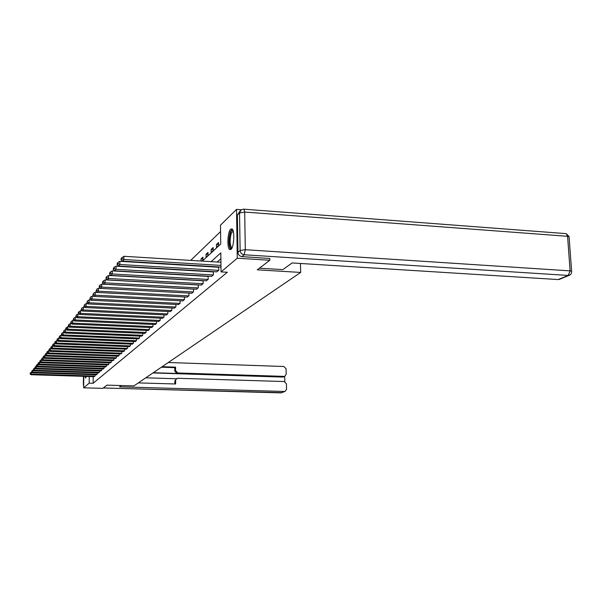 <?xml version="1.0" encoding="UTF-8"?>
<svg xmlns="http://www.w3.org/2000/svg" width="602" height="602" viewBox="0 0 602 602"><rect width="100%" height="100%" fill="white"/><g stroke="black" fill="none" stroke-linecap="round" stroke-linejoin="round"><path stroke-width="0.9" d="M230.972 249.378L229.716 249.559C226.819 248.197 227.616 231.552 230.694 229.129L232.048 228.918C234.93 230.385 234.05 247.196 230.972 249.378M86.297 376.416L85.552 377.973L84.98 376.37M220.565 231.574L190.721 260.395M202.31 261.11L220.716 244.028L220.49 225.186L236.533 209.383L237.256 258.213L221.047 271.886L220.821 252.863L211.076 261.652M241.282 209.744L236.533 209.383M269.771 258.363L269.809 260.252L257.317 269.831L300.676 272.435L300.443 263.465M300.676 272.435L133.885 385.912L106.96 385.145L102.769 388.358L83.655 387.831L83.798 376.333M201.873 261.087L202.979 260.056L202.949 257.129L201.06 258.905L201.076 261.035M206.057 257.197L208.006 255.383L207.983 252.411L206.027 254.247L206.057 257.197M211.189 252.434L213.206 250.552L213.168 247.535L211.151 249.431L211.189 252.434M216.487 247.505L218.571 245.571L218.534 242.508L216.449 244.457L216.487 247.505M93.182 376.619L93.114 383.286L227.33 272.262L221.047 271.886M220.889 258.732L217.164 262.028M212.085 266.513L211.708 266.844M94.213 376.656L95.041 376.009L95.056 374.76M96.38 374.805L97.223 374.143L97.231 372.871M98.585 372.916L99.45 372.239L99.458 370.945M100.843 370.982L101.723 370.298L101.73 368.966M103.145 369.018L104.048 368.311L104.056 366.957M105.5 367.002L106.419 366.287L106.426 364.895M107.909 364.947L108.842 364.21L108.857 362.788M110.369 362.84L111.325 362.088L111.34 360.636M112.883 360.688L113.861 359.921L113.876 358.431M115.456 358.491L116.457 357.708L116.464 356.181M118.082 356.241L119.113 355.436L119.121 353.878M120.776 353.938L121.83 353.118L121.837 351.515M123.53 351.583L124.606 350.74L124.614 349.1M126.352 349.168L127.458 348.31L127.466 346.632M129.242 346.699L130.371 345.811L130.378 344.096M132.199 344.163L133.358 343.26L133.366 341.5M135.232 341.575L136.421 340.649L136.428 338.836M138.34 338.911L139.559 337.963L139.559 336.104M141.53 336.187L142.779 335.216L142.779 333.305M144.796 333.395L146.075 332.394L146.083 330.438M148.152 330.521L149.462 329.497L149.462 327.488M151.591 327.578L152.938 326.525L152.938 324.463M155.128 324.553L156.512 323.477L156.512 321.348M158.755 321.453L160.177 320.347L160.177 318.157M162.487 318.262L163.947 317.126L163.94 314.876M166.318 314.989L167.815 313.815L167.815 311.497M170.253 311.618L171.803 310.414L171.796 308.028M174.309 308.149L175.897 306.907L175.889 304.454M178.478 304.582L180.111 303.303L180.103 300.774M182.767 300.91L184.453 299.593L184.438 296.989M187.192 297.125L188.93 295.778L188.908 293.084L98.404 288.29L98.382 291.18L97.343 292.467L187.335 297.132M191.745 293.234L193.535 291.835L193.513 289.058M196.44 289.216L198.284 287.779L198.261 284.904M201.279 285.077L203.183 283.595L203.002 280.78M206.275 280.803L208.239 279.268L208.044 276.416M211.43 276.393L213.462 274.813L213.258 271.916M216.758 271.833L218.85 270.2L218.639 267.265M269.809 260.252L237.256 258.213M93.114 383.286L89.179 383.173L83.655 387.831M89.254 376.506L89.179 383.173M202.972 259.026L201.06 258.905M207.999 254.368L206.027 254.247M213.191 249.559L211.151 249.431M218.556 244.6L216.449 244.457M94.281 376.656L31.078 374.73L31.605 372.119L30.454 372.781L30.1 374.008L30.454 372.781M31.65 372.126L31.981 370.855L31.62 372.104L32.606 372.834L96.448 374.805M94.973 376.069L31.56 374.128L30.439 373.586M30.1 374.008L31.078 374.73M86.116 377.123L85.815 376.4M85.604 376.393L85.913 377.65M231.823 248.205C229.347 250.236 228.346 238.738 230.468 232.936C231.281 230.634 232.131 229.806 233.012 230.461M233.17 230.957L231.213 233.448C229.655 239.95 229.791 244.675 231.604 247.618L232.041 247.746M232.124 228.978L230.257 231.996C228.346 240.04 228.504 245.894 230.739 249.552M121.386 385.558L119.58 386.845L284.505 391.466L285.13 391.383L286.544 389.336L286.417 383.798L284.279 381.548L177.823 378.282L176.928 378.447L174.828 380.938L176.416 378.756M138.309 382.902L175.641 383.986L175.626 380.464M283.632 376.822L282.616 377.07L284.844 376.28L286.198 374.263L286.07 368.755L283.941 366.505L168.297 362.502M284.799 381.63L284.678 376.355M175.588 370.659L177.801 372.969L176.996 373.473L174.791 371.163L175.588 370.659L175.573 367.152L162.126 366.701M284.167 376.378L177.801 372.969M145.789 377.815L176.424 378.748M176.996 373.473L153.284 372.713M282.616 377.07L152.946 372.939M174.791 371.163L174.776 367.664L161.366 367.212M174.776 367.664L175.573 367.152M174.843 383.963L174.828 380.938M259.447 268.206L282.842 269.621L292.128 262.946L558.167 279.561L568.228 275.445L244.141 254.759L241.944 256.602L269.771 258.476M237.391 215.012L237.948 252.366L240.123 250.5L239.543 212.927L237.391 215.012L240.123 210.866M559.642 279.253L558.167 279.561M241.944 256.602C239.551 256.211 238.219 254.797 237.948 252.366M33.23 370.192L32.606 372.834M97.148 374.203L33.102 372.217L31.966 371.667M33.148 370.185L31.981 370.855M98.66 372.916L34.171 370.892L34.72 368.213L33.546 368.891L33.178 370.147L33.546 368.891M99.375 372.299L34.675 370.26L33.531 369.703M33.178 370.147L34.171 370.892M100.91 370.99L35.766 368.906L36.286 368.266L36.331 366.197L35.142 366.874L34.766 368.161L35.142 366.874M101.648 370.358L36.286 368.266L35.127 367.702M34.766 368.161L35.766 368.906M103.22 369.018L37.399 366.881L37.934 366.227L37.971 364.135L36.398 365.286L36.383 366.121L36.775 364.82M103.973 368.379L37.934 366.227L36.752 365.662M36.383 366.121L37.399 366.881M105.576 367.002L39.07 364.812L39.612 364.135L39.649 362.02L38.061 363.194L38.046 364.044L38.438 362.72M106.343 366.347L39.612 364.135L38.423 363.57M38.046 364.044L39.07 364.812M107.984 364.947L40.77 362.697L41.327 362.005L41.372 359.868L40.138 360.575L39.74 361.915L40.138 360.575M108.766 364.278L41.327 362.005L40.123 361.433M39.74 361.915L40.77 362.697M110.444 362.84L42.516 360.53L43.088 359.823L43.126 357.663L41.884 358.378L41.47 359.74L41.884 358.378M111.242 362.156L43.088 359.823L41.869 359.243M41.47 359.74L42.516 360.53M112.958 360.696L44.3 358.31L44.879 357.596L44.924 355.406L43.261 356.64L43.246 357.513L43.668 356.136M45.308 355.421L44.924 355.406M113.778 359.996L44.879 357.596L43.653 357.009M43.246 357.513L44.3 358.31M115.539 358.491L46.128 356.045L46.723 355.308L46.76 353.103L45.489 353.833L45.06 355.233L45.489 353.833M47.197 353.118L46.76 353.103M116.374 357.776L46.723 355.308L45.474 354.721M45.06 355.233L46.128 356.045M118.165 356.241L47.994 353.728L48.604 352.975L48.642 350.74L46.933 352.012L46.918 352.907L47.355 351.485M49.131 350.755L48.642 350.74M119.023 355.511L48.604 352.975L47.34 352.373M46.918 352.907L47.994 353.728M120.859 353.938L49.906 351.357L50.53 350.582L50.568 348.325L49.266 349.07L48.815 350.522L49.266 349.07M51.11 348.34L50.568 348.325M121.739 353.193L50.53 350.582L49.251 349.98M48.815 350.522L49.906 351.357M123.621 351.583L51.862 348.927L52.502 348.129L52.54 345.849L51.223 346.609L50.764 348.076L51.223 346.609M53.142 345.872L52.54 345.849M124.516 350.815L52.502 348.129L51.208 347.52M50.764 348.076L51.862 348.927M126.443 349.168L53.871 346.436L54.526 345.623L54.564 343.313L52.773 344.653L52.758 345.578L53.232 344.081M55.218 343.336L54.564 343.313M127.361 348.385L54.526 345.623L53.209 345.006M52.758 345.578L53.871 346.436M129.332 346.699L55.926 343.885L56.596 343.05L56.633 340.709L54.82 342.079L54.805 343.012L55.286 341.492M57.356 340.74L56.633 340.709M130.273 345.894L56.596 343.05L55.264 342.425M54.805 343.012L55.926 343.885M132.297 344.171L58.033 341.266L58.718 340.416L58.755 338.053L57.386 338.836L56.897 340.386L57.386 338.836M59.538 338.083L58.755 338.053M133.26 343.343L58.718 340.416L57.371 339.784M56.897 340.386L58.033 341.266M135.33 341.575L60.192 338.587L60.892 337.714L60.93 335.322L59.545 336.119L59.041 337.692L59.545 336.119M61.78 335.352L60.93 335.322M136.323 340.732L60.892 337.714L59.53 337.075M59.041 337.692L60.192 338.587M138.445 338.918L62.405 335.841L63.127 334.945L63.165 332.522L61.758 333.327L61.246 334.93L61.758 333.327M64.083 332.56L63.165 332.522M139.453 338.053L63.127 334.945L61.743 334.298M61.246 334.93L62.405 335.841M141.636 336.194L64.677 333.019L65.415 332.101L65.452 329.648L64.03 330.468L63.503 332.093L64.03 330.468M66.446 329.685L65.452 329.648M142.674 335.306L65.415 332.101L64.015 331.446M63.503 332.093L64.677 333.019M144.901 333.395L67.003 330.129L67.763 329.181L67.8 326.698L65.836 328.195L65.821 329.189L66.363 327.533M68.876 326.743L67.8 326.698M145.97 332.485L67.763 329.181L66.348 328.526M65.821 329.189L67.003 330.129M148.258 330.528L69.396 327.157L70.178 326.186L70.216 323.673L68.756 324.516L68.199 326.201L68.756 324.516M71.367 323.718L70.216 323.673M149.356 329.595L70.178 326.186L68.741 325.524M68.199 326.201L69.396 327.157M151.704 327.586L71.856 324.109L72.654 323.116L72.691 320.565L71.209 321.415L70.637 323.139L71.209 321.415M73.933 320.618L72.691 320.565M152.825 326.623L72.654 323.116L71.194 322.439M70.637 323.139L71.856 324.109M155.241 324.561L74.377 320.979L75.205 319.955L75.235 317.367L73.737 318.24L73.151 319.986L73.737 318.24M76.567 317.427L75.235 317.367M156.392 323.575L75.205 319.955L73.722 319.271M73.151 319.986L74.377 320.979M158.875 321.46L76.973 317.758L77.816 316.705L77.854 314.086L76.326 314.966L75.724 316.757L76.326 314.966M79.268 314.154L77.854 314.086M160.057 320.445L77.816 316.705L76.311 316.012M75.724 316.757L76.973 317.758M162.608 318.27L79.637 314.447L80.51 313.364L80.54 310.715L78.388 312.37L78.373 313.424L78.997 311.61M82.06 310.782L80.54 310.715M163.819 317.231L80.51 313.364L78.982 312.671M78.373 313.424L79.637 314.447M166.438 314.989L82.376 311.046L83.272 309.932L83.309 307.246L81.737 308.149L81.104 310.007L81.737 308.149M84.927 307.321L83.309 307.246M167.695 313.92L83.272 309.932L81.721 309.225M81.104 310.007L82.376 311.046M170.381 311.618L85.198 307.547L86.116 306.403L86.154 303.671L84.558 304.589L83.904 306.486L84.558 304.589M87.877 303.754L86.154 303.671M171.668 310.519L86.116 306.403L84.551 305.681M83.904 306.486L85.198 307.547M174.437 308.156L88.103 303.942L89.051 302.761L89.081 299.999L87.463 300.932L86.793 302.866L87.463 300.932M90.917 300.089L89.081 299.999M175.761 307.02L89.051 302.761L87.456 302.038M86.793 302.866L88.103 303.942M178.613 304.589L91.09 300.232L92.068 299.013L92.098 296.214L90.458 297.162L89.766 299.134L90.458 297.162M94.055 296.312L92.098 296.214M179.975 303.423L92.068 299.013L90.443 298.283M89.766 299.134L91.09 300.232M182.91 300.917L94.168 296.41L95.176 295.161L95.206 292.309L93.536 293.279L92.828 295.296L93.536 293.279M97.283 292.421L95.206 292.309M184.317 299.721L95.176 295.161L93.528 294.416M92.828 295.296L94.168 296.41M188.78 295.898L98.382 291.18L96.704 290.427L96.711 289.276L95.981 291.33L96.704 290.427M95.981 291.33L97.343 292.467M98.404 288.29L96.711 289.276M191.895 293.242L100.609 288.411L101.685 287.079L101.708 284.152L99.992 285.145L99.247 286.085L99.232 287.252L99.977 286.319L99.992 285.145M193.513 289.11L101.708 284.152M193.385 291.962L101.685 287.079L99.977 286.319M99.232 287.252L100.609 288.411M196.591 289.223L103.988 284.219L105.094 282.85L105.117 279.87L103.371 280.886L102.603 281.856L102.588 283.038L103.356 282.075L103.371 280.886M198.261 285.009L105.117 279.87M198.133 287.914L105.094 282.85L103.356 282.075M102.588 283.038L103.988 284.219M201.437 285.085L107.472 279.9L108.608 278.478L108.631 275.46L106.855 276.491L106.065 277.492L106.057 278.696L106.847 277.703L106.855 276.491M203.16 280.788L108.631 275.46M203.024 283.73L108.608 278.478L106.847 277.703M106.057 278.696L107.472 279.9M206.441 280.81L111.061 275.43L112.243 273.97L112.265 270.9L110.459 271.953L109.639 272.984L109.632 274.203L110.452 273.18L110.459 271.953M208.209 276.423L112.265 270.9M208.074 279.411L112.243 273.97L110.452 273.18M109.632 274.203L111.061 275.43M211.603 276.401L114.779 270.825L115.998 269.312L116.013 266.197L114.177 267.265L113.334 268.326L113.326 269.568L114.169 268.507L114.177 267.265M213.432 271.923L116.013 266.197M213.289 274.956L115.998 269.312L114.169 268.507M113.326 269.568L114.779 270.825M216.931 271.841L118.617 266.054L119.873 264.496L119.896 261.328L118.03 262.412L117.157 263.518L117.142 264.775L118.022 263.676L118.03 262.412M218.819 267.273L119.896 261.328M218.677 270.351L119.873 264.496L118.022 263.676M117.142 264.775L118.617 266.054M220.987 267.047L122.59 261.125L123.892 259.507L123.907 256.294L121.1 258.536L121.092 259.823L122.003 258.687L122.01 257.4M220.934 262.254L123.907 256.294M220.972 265.399L123.892 259.507L122.003 258.687M121.092 259.823L122.59 261.125M83.354 385.145L83.46 376.325L83.693 384.851M103.273 387.974L281.059 392.88L284.505 391.466M281.999 392.662L103.251 387.997M571.652 271.78L569.063 236.616L566.234 233.636L567.581 236.308L244.698 212.054L245.307 249.71L570.109 270.877L567.581 236.308L569.063 236.616L569.116 237.331M559.13 279.456L569.206 275.34C570.997 274.55 571.795 273.157 571.591 271.156L570.109 270.877L568.228 275.445L570.199 274.798M243.607 209.135L241.244 209.767L239.543 212.927L244.698 212.054L243.998 209.187L565.459 233.576M244.141 254.759L245.307 249.71L240.123 250.5C240.401 252.945 241.741 254.368 244.141 254.759M232.086 247.648L231.604 247.618M285.13 391.383L280.968 392.895M284.844 376.28L283.301 376.972"/></g></svg>
